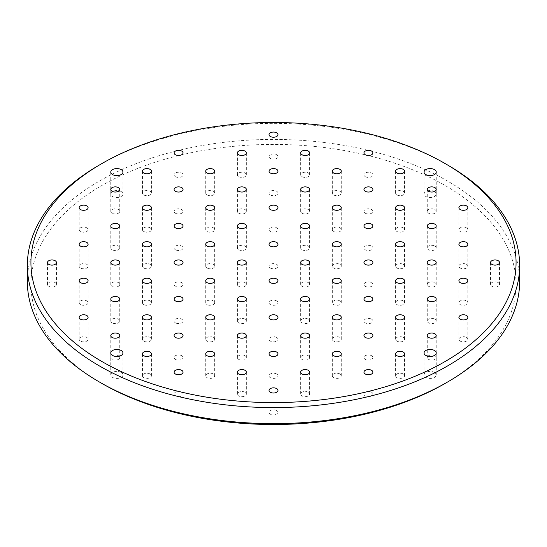 <?xml version="1.0" encoding="UTF-8"?>
<svg xmlns="http://www.w3.org/2000/svg" width="547" height="547" viewBox="0 0 547 547"><rect width="100%" height="100%" fill="white"/><g stroke="black" fill="none" stroke-linecap="round" stroke-linejoin="round"><path stroke-width="0.41" stroke-dasharray="2.73 2.05" d="M80.457 341.102A4.479 2.585 180 0 1 79.144 339.277A4.479 2.585 180 0 1 81.913 336.89A4.479 2.585 180 0 1 86.788 337.451A4.479 2.585 180 0 1 88.101 339.277A4.479 2.585 180 0 1 85.332 341.663A4.479 2.585 180 0 1 80.457 341.102M112.101 359.372A4.479 2.585 180 0 1 110.795 357.547A4.479 2.585 180 0 1 113.557 355.16A4.479 2.585 180 0 1 118.432 355.721A4.479 2.585 180 0 1 119.745 357.547A4.479 2.585 180 0 1 116.983 359.933A4.479 2.585 180 0 1 112.101 359.372M48.813 286.293A4.479 2.585 180 0 1 47.5 284.461A4.479 2.585 180 0 1 50.262 282.074A4.479 2.585 180 0 1 55.138 282.635A4.479 2.585 180 0 1 56.45 284.461A4.479 2.585 180 0 1 53.688 286.847A4.479 2.585 180 0 1 48.813 286.293M80.457 304.563A4.479 2.585 180 0 1 79.144 302.73A4.479 2.585 180 0 1 81.913 300.344A4.479 2.585 180 0 1 86.788 300.905A4.479 2.585 180 0 1 88.101 302.73A4.479 2.585 180 0 1 85.332 305.123A4.479 2.585 180 0 1 80.457 304.563M112.101 322.833A4.479 2.585 180 0 1 110.795 321.007A4.479 2.585 180 0 1 113.557 318.614A4.479 2.585 180 0 1 118.432 319.174A4.479 2.585 180 0 1 119.745 321.007A4.479 2.585 180 0 1 116.983 323.393A4.479 2.585 180 0 1 112.101 322.833M143.752 341.102A4.479 2.585 180 0 1 142.439 339.277A4.479 2.585 180 0 1 145.201 336.89A4.479 2.585 180 0 1 150.076 337.451A4.479 2.585 180 0 1 151.389 339.277A4.479 2.585 180 0 1 148.627 341.663A4.479 2.585 180 0 1 143.752 341.102M80.457 268.016A4.479 2.585 180 0 1 79.144 266.191A4.479 2.585 180 0 1 81.913 263.804A4.479 2.585 180 0 1 86.788 264.365A4.479 2.585 180 0 1 88.101 266.191A4.479 2.585 180 0 1 85.332 268.577A4.479 2.585 180 0 1 80.457 268.016M112.101 286.293A4.479 2.585 180 0 1 110.795 284.461A4.479 2.585 180 0 1 113.557 282.074A4.479 2.585 180 0 1 118.432 282.635A4.479 2.585 180 0 1 119.745 284.461A4.479 2.585 180 0 1 116.983 286.847A4.479 2.585 180 0 1 112.101 286.293M143.752 304.563A4.479 2.585 180 0 1 142.439 302.73A4.479 2.585 180 0 1 145.201 300.344A4.479 2.585 180 0 1 150.076 300.905A4.479 2.585 180 0 1 151.389 302.73A4.479 2.585 180 0 1 148.627 305.123A4.479 2.585 180 0 1 143.752 304.563M175.396 322.833A4.479 2.585 180 0 1 174.083 321.007A4.479 2.585 180 0 1 176.852 318.614A4.479 2.585 180 0 1 181.727 319.174A4.479 2.585 180 0 1 183.04 321.007A4.479 2.585 180 0 1 180.271 323.393A4.479 2.585 180 0 1 175.396 322.833M80.457 231.477A4.479 2.585 180 0 1 79.144 229.651A4.479 2.585 180 0 1 81.913 227.265A4.479 2.585 180 0 1 86.788 227.825A4.479 2.585 180 0 1 88.101 229.651A4.479 2.585 180 0 1 85.332 232.037A4.479 2.585 180 0 1 80.457 231.477M112.101 249.747A4.479 2.585 180 0 1 110.795 247.921A4.479 2.585 180 0 1 113.557 245.535A4.479 2.585 180 0 1 118.432 246.095A4.479 2.585 180 0 1 119.745 247.921A4.479 2.585 180 0 1 116.983 250.307A4.479 2.585 180 0 1 112.101 249.747M143.752 268.016A4.479 2.585 180 0 1 142.439 266.191A4.479 2.585 180 0 1 145.201 263.804A4.479 2.585 180 0 1 150.076 264.365A4.479 2.585 180 0 1 151.389 266.191A4.479 2.585 180 0 1 148.627 268.577A4.479 2.585 180 0 1 143.752 268.016M175.396 286.293A4.479 2.585 180 0 1 174.083 284.461A4.479 2.585 180 0 1 176.852 282.074A4.479 2.585 180 0 1 181.727 282.635A4.479 2.585 180 0 1 183.04 284.461A4.479 2.585 180 0 1 180.271 286.847A4.479 2.585 180 0 1 175.396 286.293M207.04 304.563A4.479 2.585 180 0 1 205.734 302.73A4.479 2.585 180 0 1 208.496 300.344A4.479 2.585 180 0 1 213.371 300.905A4.479 2.585 180 0 1 214.684 302.73A4.479 2.585 180 0 1 211.921 305.123A4.479 2.585 180 0 1 207.04 304.563M112.101 213.207A4.479 2.585 180 0 1 110.795 211.381A4.479 2.585 180 0 1 113.557 208.995A4.479 2.585 180 0 1 118.432 209.556A4.479 2.585 180 0 1 119.745 211.381A4.479 2.585 180 0 1 116.983 213.768A4.479 2.585 180 0 1 112.101 213.207M143.752 231.477A4.479 2.585 180 0 1 142.439 229.651A4.479 2.585 180 0 1 145.201 227.265A4.479 2.585 180 0 1 150.076 227.825A4.479 2.585 180 0 1 151.389 229.651A4.479 2.585 180 0 1 148.627 232.037A4.479 2.585 180 0 1 143.752 231.477M175.396 249.747A4.479 2.585 180 0 1 174.083 247.921A4.479 2.585 180 0 1 176.852 245.535A4.479 2.585 180 0 1 181.727 246.095A4.479 2.585 180 0 1 183.04 247.921A4.479 2.585 180 0 1 180.271 250.307A4.479 2.585 180 0 1 175.396 249.747M207.04 268.016A4.479 2.585 180 0 1 205.734 266.191A4.479 2.585 180 0 1 208.496 263.804A4.479 2.585 180 0 1 213.371 264.365A4.479 2.585 180 0 1 214.684 266.191A4.479 2.585 180 0 1 211.921 268.577A4.479 2.585 180 0 1 207.04 268.016M238.69 286.293A4.479 2.585 180 0 1 237.377 284.461A4.479 2.585 180 0 1 240.14 282.074A4.479 2.585 180 0 1 245.015 282.635A4.479 2.585 180 0 1 246.328 284.461A4.479 2.585 180 0 1 243.565 286.847A4.479 2.585 180 0 1 238.69 286.293M365.273 176.667A4.479 2.585 0 0 0 370.148 177.228A4.479 2.585 0 0 0 372.917 174.835A4.479 2.585 0 0 0 371.604 173.009A4.479 2.585 0 0 0 366.729 172.449A4.479 2.585 0 0 0 363.96 174.835A4.479 2.585 0 0 0 365.273 176.667M396.924 194.937A4.479 2.585 0 0 0 401.799 195.498A4.479 2.585 0 0 0 404.561 193.112A4.479 2.585 0 0 0 403.248 191.279A4.479 2.585 0 0 0 398.373 190.718A4.479 2.585 0 0 0 395.611 193.112A4.479 2.585 0 0 0 396.924 194.937M270.334 158.398A4.479 2.585 0 0 0 275.209 158.951A4.479 2.585 0 0 0 277.979 156.565A4.479 2.585 0 0 0 276.666 154.739A4.479 2.585 0 0 0 271.791 154.179A4.479 2.585 0 0 0 269.021 156.565A4.479 2.585 0 0 0 270.334 158.398M301.985 176.667A4.479 2.585 0 0 0 306.86 177.228A4.479 2.585 0 0 0 309.623 174.835A4.479 2.585 0 0 0 308.31 173.009A4.479 2.585 0 0 0 303.435 172.449A4.479 2.585 0 0 0 300.672 174.835A4.479 2.585 0 0 0 301.985 176.667M333.629 194.937A4.479 2.585 0 0 0 338.504 195.498A4.479 2.585 0 0 0 341.266 193.112A4.479 2.585 0 0 0 339.96 191.279A4.479 2.585 0 0 0 335.079 190.718A4.479 2.585 0 0 0 332.316 193.112A4.479 2.585 0 0 0 333.629 194.937M365.273 213.207A4.479 2.585 0 0 0 370.148 213.768A4.479 2.585 0 0 0 372.917 211.381A4.479 2.585 0 0 0 371.604 209.556A4.479 2.585 0 0 0 366.729 208.995A4.479 2.585 0 0 0 363.96 211.381A4.479 2.585 0 0 0 365.273 213.207M238.69 176.667A4.479 2.585 0 0 0 243.565 177.228A4.479 2.585 0 0 0 246.328 174.835A4.479 2.585 0 0 0 245.015 173.009A4.479 2.585 0 0 0 240.14 172.449A4.479 2.585 0 0 0 237.377 174.835A4.479 2.585 0 0 0 238.69 176.667M270.334 194.937A4.479 2.585 0 0 0 275.209 195.498A4.479 2.585 0 0 0 277.979 193.112A4.479 2.585 0 0 0 276.666 191.279A4.479 2.585 0 0 0 271.791 190.718A4.479 2.585 0 0 0 269.021 193.112A4.479 2.585 0 0 0 270.334 194.937M301.985 213.207A4.479 2.585 0 0 0 306.86 213.768A4.479 2.585 0 0 0 309.623 211.381A4.479 2.585 0 0 0 308.31 209.556A4.479 2.585 0 0 0 303.435 208.995A4.479 2.585 0 0 0 300.672 211.381A4.479 2.585 0 0 0 301.985 213.207M333.629 231.477A4.479 2.585 0 0 0 338.504 232.037A4.479 2.585 0 0 0 341.266 229.651A4.479 2.585 0 0 0 339.96 227.825A4.479 2.585 0 0 0 335.079 227.265A4.479 2.585 0 0 0 332.316 229.651A4.479 2.585 0 0 0 333.629 231.477M175.396 176.667A4.479 2.585 0 0 0 180.271 177.228A4.479 2.585 0 0 0 183.04 174.835A4.479 2.585 0 0 0 181.727 173.009A4.479 2.585 0 0 0 176.852 172.449A4.479 2.585 0 0 0 174.083 174.835A4.479 2.585 0 0 0 175.396 176.667M207.04 194.937A4.479 2.585 0 0 0 211.921 195.498A4.479 2.585 0 0 0 214.684 193.112A4.479 2.585 0 0 0 213.371 191.279A4.479 2.585 0 0 0 208.496 190.718A4.479 2.585 0 0 0 205.734 193.112A4.479 2.585 0 0 0 207.04 194.937M238.69 213.207A4.479 2.585 0 0 0 243.565 213.768A4.479 2.585 0 0 0 246.328 211.381A4.479 2.585 0 0 0 245.015 209.556A4.479 2.585 0 0 0 240.14 208.995A4.479 2.585 0 0 0 237.377 211.381A4.479 2.585 0 0 0 238.69 213.207M270.334 231.477A4.479 2.585 0 0 0 275.209 232.037A4.479 2.585 0 0 0 277.979 229.651A4.479 2.585 0 0 0 276.666 227.825A4.479 2.585 0 0 0 271.791 227.265A4.479 2.585 0 0 0 269.021 229.651A4.479 2.585 0 0 0 270.334 231.477M301.985 249.747A4.479 2.585 0 0 0 306.86 250.307A4.479 2.585 0 0 0 309.623 247.921A4.479 2.585 0 0 0 308.31 246.095A4.479 2.585 0 0 0 303.435 245.535A4.479 2.585 0 0 0 300.672 247.921A4.479 2.585 0 0 0 301.985 249.747M143.752 194.937A4.479 2.585 0 0 0 148.627 195.498A4.479 2.585 0 0 0 151.389 193.112A4.479 2.585 0 0 0 150.076 191.279A4.479 2.585 0 0 0 145.201 190.718A4.479 2.585 0 0 0 142.439 193.112A4.479 2.585 0 0 0 143.752 194.937M175.396 213.207A4.479 2.585 0 0 0 180.271 213.768A4.479 2.585 0 0 0 183.04 211.381A4.479 2.585 0 0 0 181.727 209.556A4.479 2.585 0 0 0 176.852 208.995A4.479 2.585 0 0 0 174.083 211.381A4.479 2.585 0 0 0 175.396 213.207M207.04 231.477A4.479 2.585 0 0 0 211.921 232.037A4.479 2.585 0 0 0 214.684 229.651A4.479 2.585 0 0 0 213.371 227.825A4.479 2.585 0 0 0 208.496 227.265A4.479 2.585 0 0 0 205.734 229.651A4.479 2.585 0 0 0 207.04 231.477M238.69 249.747A4.479 2.585 0 0 0 243.565 250.307A4.479 2.585 0 0 0 246.328 247.921A4.479 2.585 0 0 0 245.015 246.095A4.479 2.585 0 0 0 240.14 245.535A4.479 2.585 0 0 0 237.377 247.921A4.479 2.585 0 0 0 238.69 249.747M270.334 268.016A4.479 2.585 0 0 0 275.209 268.577A4.479 2.585 0 0 0 277.979 266.191A4.479 2.585 0 0 0 276.666 264.365A4.479 2.585 0 0 0 271.791 263.804A4.479 2.585 0 0 0 269.021 266.191A4.479 2.585 0 0 0 270.334 268.016M466.543 227.825A4.479 2.585 180 0 1 467.856 229.651A4.479 2.585 180 0 1 465.087 232.037A4.479 2.585 180 0 1 460.212 231.477A4.479 2.585 180 0 1 458.899 229.651A4.479 2.585 180 0 1 461.668 227.265A4.479 2.585 180 0 1 466.543 227.825M434.899 209.556A4.479 2.585 180 0 1 436.205 211.381A4.479 2.585 180 0 1 433.443 213.768A4.479 2.585 180 0 1 428.568 213.207A4.479 2.585 180 0 1 427.255 211.381A4.479 2.585 180 0 1 430.017 208.995A4.479 2.585 180 0 1 434.899 209.556M498.187 282.635A4.479 2.585 180 0 1 499.5 284.461A4.479 2.585 180 0 1 496.738 286.847A4.479 2.585 180 0 1 491.862 286.293A4.479 2.585 180 0 1 490.55 284.461A4.479 2.585 180 0 1 493.312 282.074A4.479 2.585 180 0 1 498.187 282.635M466.543 264.365A4.479 2.585 180 0 1 467.856 266.191A4.479 2.585 180 0 1 465.087 268.577A4.479 2.585 180 0 1 460.212 268.016A4.479 2.585 180 0 1 458.899 266.191A4.479 2.585 180 0 1 461.668 263.804A4.479 2.585 180 0 1 466.543 264.365M434.899 246.095A4.479 2.585 180 0 1 436.205 247.921A4.479 2.585 180 0 1 433.443 250.307A4.479 2.585 180 0 1 428.568 249.747A4.479 2.585 180 0 1 427.255 247.921A4.479 2.585 180 0 1 430.017 245.535A4.479 2.585 180 0 1 434.899 246.095M403.248 227.825A4.479 2.585 180 0 1 404.561 229.651A4.479 2.585 180 0 1 401.799 232.037A4.479 2.585 180 0 1 396.924 231.477A4.479 2.585 180 0 1 395.611 229.651A4.479 2.585 180 0 1 398.373 227.265A4.479 2.585 180 0 1 403.248 227.825M466.543 300.905A4.479 2.585 180 0 1 467.856 302.73A4.479 2.585 180 0 1 465.087 305.123A4.479 2.585 180 0 1 460.212 304.563A4.479 2.585 180 0 1 458.899 302.73A4.479 2.585 180 0 1 461.668 300.344A4.479 2.585 180 0 1 466.543 300.905M434.899 282.635A4.479 2.585 180 0 1 436.205 284.461A4.479 2.585 180 0 1 433.443 286.847A4.479 2.585 180 0 1 428.568 286.293A4.479 2.585 180 0 1 427.255 284.461A4.479 2.585 180 0 1 430.017 282.074A4.479 2.585 180 0 1 434.899 282.635M403.248 264.365A4.479 2.585 180 0 1 404.561 266.191A4.479 2.585 180 0 1 401.799 268.577A4.479 2.585 180 0 1 396.924 268.016A4.479 2.585 180 0 1 395.611 266.191A4.479 2.585 180 0 1 398.373 263.804A4.479 2.585 180 0 1 403.248 264.365M371.604 246.095A4.479 2.585 180 0 1 372.917 247.921A4.479 2.585 180 0 1 370.148 250.307A4.479 2.585 180 0 1 365.273 249.747A4.479 2.585 180 0 1 363.96 247.921A4.479 2.585 180 0 1 366.729 245.535A4.479 2.585 180 0 1 371.604 246.095M466.543 337.451A4.479 2.585 180 0 1 467.856 339.277A4.479 2.585 180 0 1 465.087 341.663A4.479 2.585 180 0 1 460.212 341.102A4.479 2.585 180 0 1 458.899 339.277A4.479 2.585 180 0 1 461.668 336.89A4.479 2.585 180 0 1 466.543 337.451M434.899 319.174A4.479 2.585 180 0 1 436.205 321.007A4.479 2.585 180 0 1 433.443 323.393A4.479 2.585 180 0 1 428.568 322.833A4.479 2.585 180 0 1 427.255 321.007A4.479 2.585 180 0 1 430.017 318.614A4.479 2.585 180 0 1 434.899 319.174M403.248 300.905A4.479 2.585 180 0 1 404.561 302.73A4.479 2.585 180 0 1 401.799 305.123A4.479 2.585 180 0 1 396.924 304.563A4.479 2.585 180 0 1 395.611 302.73A4.479 2.585 180 0 1 398.373 300.344A4.479 2.585 180 0 1 403.248 300.905M371.604 282.635A4.479 2.585 180 0 1 372.917 284.461A4.479 2.585 180 0 1 370.148 286.847A4.479 2.585 180 0 1 365.273 286.293A4.479 2.585 180 0 1 363.96 284.461A4.479 2.585 180 0 1 366.729 282.074A4.479 2.585 180 0 1 371.604 282.635M339.96 264.365A4.479 2.585 180 0 1 341.266 266.191A4.479 2.585 180 0 1 338.504 268.577A4.479 2.585 180 0 1 333.629 268.016A4.479 2.585 180 0 1 332.316 266.191A4.479 2.585 180 0 1 335.079 263.804A4.479 2.585 180 0 1 339.96 264.365M434.899 355.721A4.479 2.585 180 0 1 436.205 357.547A4.479 2.585 180 0 1 433.443 359.933A4.479 2.585 180 0 1 428.568 359.372A4.479 2.585 180 0 1 427.255 357.547A4.479 2.585 180 0 1 430.017 355.16A4.479 2.585 180 0 1 434.899 355.721M403.248 337.451A4.479 2.585 180 0 1 404.561 339.277A4.479 2.585 180 0 1 401.799 341.663A4.479 2.585 180 0 1 396.924 341.102A4.479 2.585 180 0 1 395.611 339.277A4.479 2.585 180 0 1 398.373 336.89A4.479 2.585 180 0 1 403.248 337.451M371.604 319.174A4.479 2.585 180 0 1 372.917 321.007A4.479 2.585 180 0 1 370.148 323.393A4.479 2.585 180 0 1 365.273 322.833A4.479 2.585 180 0 1 363.96 321.007A4.479 2.585 180 0 1 366.729 318.614A4.479 2.585 180 0 1 371.604 319.174M339.96 300.905A4.479 2.585 180 0 1 341.266 302.73A4.479 2.585 180 0 1 338.504 305.123A4.479 2.585 180 0 1 333.629 304.563A4.479 2.585 180 0 1 332.316 302.73A4.479 2.585 180 0 1 335.079 300.344A4.479 2.585 180 0 1 339.96 300.905M308.31 282.635A4.479 2.585 180 0 1 309.623 284.461A4.479 2.585 180 0 1 306.86 286.847A4.479 2.585 180 0 1 301.985 286.293A4.479 2.585 180 0 1 300.672 284.461A4.479 2.585 180 0 1 303.435 282.074A4.479 2.585 180 0 1 308.31 282.635M181.727 392.261A4.479 2.585 0 0 0 176.852 391.7A4.479 2.585 0 0 0 174.083 394.086A4.479 2.585 0 0 0 175.396 395.912A4.479 2.585 0 0 0 180.271 396.472A4.479 2.585 0 0 0 183.04 394.086A4.479 2.585 0 0 0 181.727 392.261M150.076 373.991A4.479 2.585 0 0 0 145.201 373.43A4.479 2.585 0 0 0 142.439 375.816A4.479 2.585 0 0 0 143.752 377.642A4.479 2.585 0 0 0 148.627 378.203A4.479 2.585 0 0 0 151.389 375.816A4.479 2.585 0 0 0 150.076 373.991M276.666 410.53A4.479 2.585 0 0 0 271.791 409.97A4.479 2.585 0 0 0 269.021 412.356A4.479 2.585 0 0 0 270.334 414.188A4.479 2.585 0 0 0 275.209 414.742A4.479 2.585 0 0 0 277.979 412.356A4.479 2.585 0 0 0 276.666 410.53M245.015 392.261A4.479 2.585 0 0 0 240.14 391.7A4.479 2.585 0 0 0 237.377 394.086A4.479 2.585 0 0 0 238.69 395.912A4.479 2.585 0 0 0 243.565 396.472A4.479 2.585 0 0 0 246.328 394.086A4.479 2.585 0 0 0 245.015 392.261M213.371 373.991A4.479 2.585 0 0 0 208.496 373.43A4.479 2.585 0 0 0 205.734 375.816A4.479 2.585 0 0 0 207.04 377.642A4.479 2.585 0 0 0 211.921 378.203A4.479 2.585 0 0 0 214.684 375.816A4.479 2.585 0 0 0 213.371 373.991M181.727 355.721A4.479 2.585 0 0 0 176.852 355.16A4.479 2.585 0 0 0 174.083 357.547A4.479 2.585 0 0 0 175.396 359.372A4.479 2.585 0 0 0 180.271 359.933A4.479 2.585 0 0 0 183.04 357.547A4.479 2.585 0 0 0 181.727 355.721M308.31 392.261A4.479 2.585 0 0 0 303.435 391.7A4.479 2.585 0 0 0 300.672 394.086A4.479 2.585 0 0 0 301.985 395.912A4.479 2.585 0 0 0 306.86 396.472A4.479 2.585 0 0 0 309.623 394.086A4.479 2.585 0 0 0 308.31 392.261M276.666 373.991A4.479 2.585 0 0 0 271.791 373.43A4.479 2.585 0 0 0 269.021 375.816A4.479 2.585 0 0 0 270.334 377.642A4.479 2.585 0 0 0 275.209 378.203A4.479 2.585 0 0 0 277.979 375.816A4.479 2.585 0 0 0 276.666 373.991M245.015 355.721A4.479 2.585 0 0 0 240.14 355.16A4.479 2.585 0 0 0 237.377 357.547A4.479 2.585 0 0 0 238.69 359.372A4.479 2.585 0 0 0 243.565 359.933A4.479 2.585 0 0 0 246.328 357.547A4.479 2.585 0 0 0 245.015 355.721M213.371 337.451A4.479 2.585 0 0 0 208.496 336.89A4.479 2.585 0 0 0 205.734 339.277A4.479 2.585 0 0 0 207.04 341.102A4.479 2.585 0 0 0 211.921 341.663A4.479 2.585 0 0 0 214.684 339.277A4.479 2.585 0 0 0 213.371 337.451M371.604 392.261A4.479 2.585 0 0 0 366.729 391.7A4.479 2.585 0 0 0 363.96 394.086A4.479 2.585 0 0 0 365.273 395.912A4.479 2.585 0 0 0 370.148 396.472A4.479 2.585 0 0 0 372.917 394.086A4.479 2.585 0 0 0 371.604 392.261M339.96 373.991A4.479 2.585 0 0 0 335.079 373.43A4.479 2.585 0 0 0 332.316 375.816A4.479 2.585 0 0 0 333.629 377.642A4.479 2.585 0 0 0 338.504 378.203A4.479 2.585 0 0 0 341.266 375.816A4.479 2.585 0 0 0 339.96 373.991M308.31 355.721A4.479 2.585 0 0 0 303.435 355.16A4.479 2.585 0 0 0 300.672 357.547A4.479 2.585 0 0 0 301.985 359.372A4.479 2.585 0 0 0 306.86 359.933A4.479 2.585 0 0 0 309.623 357.547A4.479 2.585 0 0 0 308.31 355.721M276.666 337.451A4.479 2.585 0 0 0 271.791 336.89A4.479 2.585 0 0 0 269.021 339.277A4.479 2.585 0 0 0 270.334 341.102A4.479 2.585 0 0 0 275.209 341.663A4.479 2.585 0 0 0 277.979 339.277A4.479 2.585 0 0 0 276.666 337.451M245.015 319.174A4.479 2.585 0 0 0 240.14 318.614A4.479 2.585 0 0 0 237.377 321.007A4.479 2.585 0 0 0 238.69 322.833A4.479 2.585 0 0 0 243.565 323.393A4.479 2.585 0 0 0 246.328 321.007A4.479 2.585 0 0 0 245.015 319.174M403.248 373.991A4.479 2.585 0 0 0 398.373 373.43A4.479 2.585 0 0 0 395.611 375.816A4.479 2.585 0 0 0 396.924 377.642A4.479 2.585 0 0 0 401.799 378.203A4.479 2.585 0 0 0 404.561 375.816A4.479 2.585 0 0 0 403.248 373.991M371.604 355.721A4.479 2.585 0 0 0 366.729 355.16A4.479 2.585 0 0 0 363.96 357.547A4.479 2.585 0 0 0 365.273 359.372A4.479 2.585 0 0 0 370.148 359.933A4.479 2.585 0 0 0 372.917 357.547A4.479 2.585 0 0 0 371.604 355.721M339.96 337.451A4.479 2.585 0 0 0 335.079 336.89A4.479 2.585 0 0 0 332.316 339.277A4.479 2.585 0 0 0 333.629 341.102A4.479 2.585 0 0 0 338.504 341.663A4.479 2.585 0 0 0 341.266 339.277A4.479 2.585 0 0 0 339.96 337.451M308.31 319.174A4.479 2.585 0 0 0 303.435 318.614A4.479 2.585 0 0 0 300.672 321.007A4.479 2.585 0 0 0 301.985 322.833A4.479 2.585 0 0 0 306.86 323.393A4.479 2.585 0 0 0 309.623 321.007A4.479 2.585 0 0 0 308.31 319.174M276.666 300.905A4.479 2.585 0 0 0 271.791 300.344A4.479 2.585 0 0 0 269.021 302.73A4.479 2.585 0 0 0 270.334 304.563A4.479 2.585 0 0 0 275.209 305.123A4.479 2.585 0 0 0 277.979 302.73A4.479 2.585 0 0 0 276.666 300.905M434.455 372.418A6.085 3.514 0 0 0 427.822 371.659A6.085 3.514 0 0 0 424.062 374.9A6.085 3.514 0 0 0 425.846 377.389A6.085 3.514 0 0 0 432.479 378.148A6.085 3.514 0 0 0 436.232 374.9A6.085 3.514 0 0 0 434.455 372.418M434.455 191.539A6.085 3.514 0 0 0 427.822 190.773A6.085 3.514 0 0 0 424.062 194.021A6.085 3.514 0 0 0 425.846 196.51A6.085 3.514 0 0 0 432.479 197.269A6.085 3.514 0 0 0 436.232 194.021A6.085 3.514 0 0 0 434.455 191.539M121.154 191.539A6.085 3.514 0 0 0 114.521 190.773A6.085 3.514 0 0 0 110.767 194.021A6.085 3.514 0 0 0 112.545 196.51A6.085 3.514 0 0 0 119.178 197.269A6.085 3.514 0 0 0 122.938 194.021A6.085 3.514 0 0 0 121.154 191.539M121.154 372.418A6.085 3.514 0 0 0 114.521 371.659A6.085 3.514 0 0 0 110.767 374.9A6.085 3.514 0 0 0 112.545 377.389A6.085 3.514 0 0 0 119.178 378.148A6.085 3.514 0 0 0 122.938 374.9A6.085 3.514 0 0 0 121.154 372.418M101.974 383.488A242.567 140.046 180 0 1 101.981 185.433A242.567 140.046 180 0 1 445.026 185.433A242.567 140.046 180 0 1 445.026 383.488M519.65 281.541A246.15 142.111 0 0 0 447.555 181.05A246.15 142.111 0 0 0 179.3 150.24A246.15 142.111 0 0 0 27.35 281.541M99.445 164.975A246.15 142.111 180 0 1 447.555 164.968M79.144 339.277L79.144 317.349M110.795 357.547L110.795 335.619M47.5 284.461L47.5 262.539M79.144 302.73L79.144 280.809M110.795 321.007L110.795 299.079M142.439 339.277L142.439 317.349M79.144 266.191L79.144 244.27M110.795 284.461L110.795 262.539M142.439 302.73L142.439 280.809M174.083 321.007L174.083 299.079M79.144 229.651L79.144 207.723M110.795 247.921L110.795 225.993M142.439 266.191L142.439 244.27M174.083 284.461L174.083 262.539M205.734 302.73L205.734 280.809M110.795 211.381L110.795 189.453M142.439 229.651L142.439 207.723M174.083 247.921L174.083 225.993M205.734 266.191L205.734 244.27M237.377 284.461L237.377 262.539M372.917 174.835L372.917 152.914M404.561 193.112L404.561 171.184M277.979 156.565L277.979 134.644M309.623 174.835L309.623 152.914M341.266 193.112L341.266 171.184M372.917 211.381L372.917 189.453M246.328 174.835L246.328 152.914M277.979 193.112L277.979 171.184M309.623 211.381L309.623 189.453M341.266 229.651L341.266 207.723M183.04 174.835L183.04 152.914M214.684 193.112L214.684 171.184M246.328 211.381L246.328 189.453M277.979 229.651L277.979 207.723M309.623 247.921L309.623 225.993M151.389 193.112L151.389 171.184M183.04 211.381L183.04 189.453M214.684 229.651L214.684 207.723M246.328 247.921L246.328 225.993M277.979 266.191L277.979 244.27M467.856 229.651L467.856 207.723M436.205 211.381L436.205 189.453M499.5 284.461L499.5 262.539M467.856 266.191L467.856 244.27M436.205 247.921L436.205 225.993M404.561 229.651L404.561 207.723M467.856 302.73L467.856 280.809M436.205 284.461L436.205 262.539M404.561 266.191L404.561 244.27M372.917 247.921L372.917 225.993M467.856 339.277L467.856 317.349M436.205 321.007L436.205 299.079M404.561 302.73L404.561 280.809M372.917 284.461L372.917 262.539M341.266 266.191L341.266 244.27M436.205 357.547L436.205 335.619M404.561 339.277L404.561 317.349M372.917 321.007L372.917 299.079M341.266 302.73L341.266 280.809M309.623 284.461L309.623 262.539M174.083 394.086L174.083 372.165M142.439 375.816L142.439 353.888M269.021 412.356L269.021 390.435M237.377 394.086L237.377 372.165M205.734 375.816L205.734 353.888M174.083 357.547L174.083 335.619M300.672 394.086L300.672 372.165M269.021 375.816L269.021 353.888M237.377 357.547L237.377 335.619M205.734 339.277L205.734 317.349M363.96 394.086L363.96 372.165M332.316 375.816L332.316 353.888M300.672 357.547L300.672 335.619M269.021 339.277L269.021 317.349M237.377 321.007L237.377 299.079M395.611 375.816L395.611 353.888M363.96 357.547L363.96 335.619M332.316 339.277L332.316 317.349M300.672 321.007L300.672 299.079M269.021 302.73L269.021 280.809M424.062 374.9L424.062 352.979M424.062 194.021L424.062 172.1M110.767 194.021L110.767 172.1M110.767 374.9L110.767 352.979M122.938 374.9L122.938 352.979M122.938 194.021L122.938 172.1M436.232 194.021L436.232 172.1M436.232 374.9L436.232 352.979M277.979 302.73L277.979 280.809M309.623 321.007L309.623 299.079M341.266 339.277L341.266 317.349M372.917 357.547L372.917 335.619M404.561 375.816L404.561 353.888M246.328 321.007L246.328 299.079M277.979 339.277L277.979 317.349M309.623 357.547L309.623 335.619M341.266 375.816L341.266 353.888M372.917 394.086L372.917 372.165M214.684 339.277L214.684 317.349M246.328 357.547L246.328 335.619M277.979 375.816L277.979 353.888M309.623 394.086L309.623 372.165M183.04 357.547L183.04 335.619M214.684 375.816L214.684 353.888M246.328 394.086L246.328 372.165M277.979 412.356L277.979 390.435M151.389 375.816L151.389 353.888M183.04 394.086L183.04 372.165M300.672 284.461L300.672 262.539M332.316 302.73L332.316 280.809M363.96 321.007L363.96 299.079M395.611 339.277L395.611 317.349M427.255 357.547L427.255 335.619M332.316 266.191L332.316 244.27M363.96 284.461L363.96 262.539M395.611 302.73L395.611 280.809M427.255 321.007L427.255 299.079M458.899 339.277L458.899 317.349M363.96 247.921L363.96 225.993M395.611 266.191L395.611 244.27M427.255 284.461L427.255 262.539M458.899 302.73L458.899 280.809M395.611 229.651L395.611 207.723M427.255 247.921L427.255 225.993M458.899 266.191L458.899 244.27M490.55 284.461L490.55 262.539M427.255 211.381L427.255 189.453M458.899 229.651L458.899 207.723M269.021 266.191L269.021 244.27M237.377 247.921L237.377 225.993M205.734 229.651L205.734 207.723M174.083 211.381L174.083 189.453M142.439 193.112L142.439 171.184M300.672 247.921L300.672 225.993M269.021 229.651L269.021 207.723M237.377 211.381L237.377 189.453M205.734 193.112L205.734 171.184M174.083 174.835L174.083 152.914M332.316 229.651L332.316 207.723M300.672 211.381L300.672 189.453M269.021 193.112L269.021 171.184M237.377 174.835L237.377 152.914M363.96 211.381L363.96 189.453M332.316 193.112L332.316 171.184M300.672 174.835L300.672 152.914M269.021 156.565L269.021 134.644M395.611 193.112L395.611 171.184M363.96 174.835L363.96 152.914M246.328 284.461L246.328 262.539M214.684 266.191L214.684 244.27M183.04 247.921L183.04 225.993M151.389 229.651L151.389 207.723M119.745 211.381L119.745 189.453M214.684 302.73L214.684 280.809M183.04 284.461L183.04 262.539M151.389 266.191L151.389 244.27M119.745 247.921L119.745 225.993M88.101 229.651L88.101 207.723M183.04 321.007L183.04 299.079M151.389 302.73L151.389 280.809M119.745 284.461L119.745 262.539M88.101 266.191L88.101 244.27M151.389 339.277L151.389 317.349M119.745 321.007L119.745 299.079M88.101 302.73L88.101 280.809M56.45 284.461L56.45 262.539M119.745 357.547L119.745 335.619M88.101 339.277L88.101 317.349"/><path stroke-width="0.82" d="M80.457 319.174A4.479 2.585 180 0 1 79.144 317.349A4.479 2.585 180 0 1 81.913 314.963A4.479 2.585 180 0 1 86.788 315.523A4.479 2.585 180 0 1 88.101 317.349A4.479 2.585 180 0 1 85.332 319.735A4.479 2.585 180 0 1 80.457 319.174M112.101 337.444A4.479 2.585 180 0 1 110.795 335.619A4.479 2.585 180 0 1 113.557 333.232A4.479 2.585 180 0 1 118.432 333.793A4.479 2.585 180 0 1 119.745 335.619A4.479 2.585 180 0 1 116.983 338.005A4.479 2.585 180 0 1 112.101 337.444M48.813 264.365A4.479 2.585 180 0 1 47.5 262.539A4.479 2.585 180 0 1 50.262 260.153A4.479 2.585 180 0 1 55.138 260.707A4.479 2.585 180 0 1 56.45 262.539A4.479 2.585 180 0 1 53.688 264.926A4.479 2.585 180 0 1 48.813 264.365M80.457 282.635A4.479 2.585 180 0 1 79.144 280.809A4.479 2.585 180 0 1 81.913 278.423A4.479 2.585 180 0 1 86.788 278.984A4.479 2.585 180 0 1 88.101 280.809A4.479 2.585 180 0 1 85.332 283.196A4.479 2.585 180 0 1 80.457 282.635M112.101 300.905A4.479 2.585 180 0 1 110.795 299.079A4.479 2.585 180 0 1 113.557 296.693A4.479 2.585 180 0 1 118.432 297.253A4.479 2.585 180 0 1 119.745 299.079A4.479 2.585 180 0 1 116.983 301.465A4.479 2.585 180 0 1 112.101 300.905M143.752 319.174A4.479 2.585 180 0 1 142.439 317.349A4.479 2.585 180 0 1 145.201 314.963A4.479 2.585 180 0 1 150.076 315.523A4.479 2.585 180 0 1 151.389 317.349A4.479 2.585 180 0 1 148.627 319.735A4.479 2.585 180 0 1 143.752 319.174M80.457 246.095A4.479 2.585 180 0 1 79.144 244.27A4.479 2.585 180 0 1 81.913 241.877A4.479 2.585 180 0 1 86.788 242.437A4.479 2.585 180 0 1 88.101 244.27A4.479 2.585 180 0 1 85.332 246.656A4.479 2.585 180 0 1 80.457 246.095M112.101 264.365A4.479 2.585 180 0 1 110.795 262.539A4.479 2.585 180 0 1 113.557 260.153A4.479 2.585 180 0 1 118.432 260.707A4.479 2.585 180 0 1 119.745 262.539A4.479 2.585 180 0 1 116.983 264.926A4.479 2.585 180 0 1 112.101 264.365M143.752 282.635A4.479 2.585 180 0 1 142.439 280.809A4.479 2.585 180 0 1 145.201 278.423A4.479 2.585 180 0 1 150.076 278.984A4.479 2.585 180 0 1 151.389 280.809A4.479 2.585 180 0 1 148.627 283.196A4.479 2.585 180 0 1 143.752 282.635M175.396 300.905A4.479 2.585 180 0 1 174.083 299.079A4.479 2.585 180 0 1 176.852 296.693A4.479 2.585 180 0 1 181.727 297.253A4.479 2.585 180 0 1 183.04 299.079A4.479 2.585 180 0 1 180.271 301.465A4.479 2.585 180 0 1 175.396 300.905M80.457 209.549A4.479 2.585 180 0 1 79.144 207.723A4.479 2.585 180 0 1 81.913 205.337A4.479 2.585 180 0 1 86.788 205.898A4.479 2.585 180 0 1 88.101 207.723A4.479 2.585 180 0 1 85.332 210.11A4.479 2.585 180 0 1 80.457 209.549M112.101 227.825A4.479 2.585 180 0 1 110.795 225.993A4.479 2.585 180 0 1 113.557 223.607A4.479 2.585 180 0 1 118.432 224.167A4.479 2.585 180 0 1 119.745 225.993A4.479 2.585 180 0 1 116.983 228.386A4.479 2.585 180 0 1 112.101 227.825M143.752 246.095A4.479 2.585 180 0 1 142.439 244.27A4.479 2.585 180 0 1 145.201 241.877A4.479 2.585 180 0 1 150.076 242.437A4.479 2.585 180 0 1 151.389 244.27A4.479 2.585 180 0 1 148.627 246.656A4.479 2.585 180 0 1 143.752 246.095M175.396 264.365A4.479 2.585 180 0 1 174.083 262.539A4.479 2.585 180 0 1 176.852 260.153A4.479 2.585 180 0 1 181.727 260.707A4.479 2.585 180 0 1 183.04 262.539A4.479 2.585 180 0 1 180.271 264.926A4.479 2.585 180 0 1 175.396 264.365M207.04 282.635A4.479 2.585 180 0 1 205.734 280.809A4.479 2.585 180 0 1 208.496 278.423A4.479 2.585 180 0 1 213.371 278.984A4.479 2.585 180 0 1 214.684 280.809A4.479 2.585 180 0 1 211.921 283.196A4.479 2.585 180 0 1 207.04 282.635M112.101 191.279A4.479 2.585 180 0 1 110.795 189.453A4.479 2.585 180 0 1 113.557 187.067A4.479 2.585 180 0 1 118.432 187.628A4.479 2.585 180 0 1 119.745 189.453A4.479 2.585 180 0 1 116.983 191.84A4.479 2.585 180 0 1 112.101 191.279M143.752 209.549A4.479 2.585 180 0 1 142.439 207.723A4.479 2.585 180 0 1 145.201 205.337A4.479 2.585 180 0 1 150.076 205.898A4.479 2.585 180 0 1 151.389 207.723A4.479 2.585 180 0 1 148.627 210.11A4.479 2.585 180 0 1 143.752 209.549M175.396 227.825A4.479 2.585 180 0 1 174.083 225.993A4.479 2.585 180 0 1 176.852 223.607A4.479 2.585 180 0 1 181.727 224.167A4.479 2.585 180 0 1 183.04 225.993A4.479 2.585 180 0 1 180.271 228.386A4.479 2.585 180 0 1 175.396 227.825M207.04 246.095A4.479 2.585 180 0 1 205.734 244.27A4.479 2.585 180 0 1 208.496 241.877A4.479 2.585 180 0 1 213.371 242.437A4.479 2.585 180 0 1 214.684 244.27A4.479 2.585 180 0 1 211.921 246.656A4.479 2.585 180 0 1 207.04 246.095M238.69 264.365A4.479 2.585 180 0 1 237.377 262.539A4.479 2.585 180 0 1 240.14 260.153A4.479 2.585 180 0 1 245.015 260.707A4.479 2.585 180 0 1 246.328 262.539A4.479 2.585 180 0 1 243.565 264.926A4.479 2.585 180 0 1 238.69 264.365M365.273 154.739A4.479 2.585 0 0 0 370.148 155.3A4.479 2.585 0 0 0 372.917 152.914A4.479 2.585 0 0 0 371.604 151.088A4.479 2.585 0 0 0 366.729 150.528A4.479 2.585 0 0 0 363.96 152.914A4.479 2.585 0 0 0 365.273 154.739M396.924 173.009A4.479 2.585 0 0 0 401.799 173.57A4.479 2.585 0 0 0 404.561 171.184A4.479 2.585 0 0 0 403.248 169.358A4.479 2.585 0 0 0 398.373 168.797A4.479 2.585 0 0 0 395.611 171.184A4.479 2.585 0 0 0 396.924 173.009M270.334 136.47A4.479 2.585 0 0 0 275.209 137.03A4.479 2.585 0 0 0 277.979 134.644A4.479 2.585 0 0 0 276.666 132.812A4.479 2.585 0 0 0 271.791 132.258A4.479 2.585 0 0 0 269.021 134.644A4.479 2.585 0 0 0 270.334 136.47M301.985 154.739A4.479 2.585 0 0 0 306.86 155.3A4.479 2.585 0 0 0 309.623 152.914A4.479 2.585 0 0 0 308.31 151.088A4.479 2.585 0 0 0 303.435 150.528A4.479 2.585 0 0 0 300.672 152.914A4.479 2.585 0 0 0 301.985 154.739M333.629 173.009A4.479 2.585 0 0 0 338.504 173.57A4.479 2.585 0 0 0 341.266 171.184A4.479 2.585 0 0 0 339.96 169.358A4.479 2.585 0 0 0 335.079 168.797A4.479 2.585 0 0 0 332.316 171.184A4.479 2.585 0 0 0 333.629 173.009M365.273 191.279A4.479 2.585 0 0 0 370.148 191.84A4.479 2.585 0 0 0 372.917 189.453A4.479 2.585 0 0 0 371.604 187.628A4.479 2.585 0 0 0 366.729 187.067A4.479 2.585 0 0 0 363.96 189.453A4.479 2.585 0 0 0 365.273 191.279M238.69 154.739A4.479 2.585 0 0 0 243.565 155.3A4.479 2.585 0 0 0 246.328 152.914A4.479 2.585 0 0 0 245.015 151.088A4.479 2.585 0 0 0 240.14 150.528A4.479 2.585 0 0 0 237.377 152.914A4.479 2.585 0 0 0 238.69 154.739M270.334 173.009A4.479 2.585 0 0 0 275.209 173.57A4.479 2.585 0 0 0 277.979 171.184A4.479 2.585 0 0 0 276.666 169.358A4.479 2.585 0 0 0 271.791 168.797A4.479 2.585 0 0 0 269.021 171.184A4.479 2.585 0 0 0 270.334 173.009M301.985 191.279A4.479 2.585 0 0 0 306.86 191.84A4.479 2.585 0 0 0 309.623 189.453A4.479 2.585 0 0 0 308.31 187.628A4.479 2.585 0 0 0 303.435 187.067A4.479 2.585 0 0 0 300.672 189.453A4.479 2.585 0 0 0 301.985 191.279M333.629 209.549A4.479 2.585 0 0 0 338.504 210.11A4.479 2.585 0 0 0 341.266 207.723A4.479 2.585 0 0 0 339.96 205.898A4.479 2.585 0 0 0 335.079 205.337A4.479 2.585 0 0 0 332.316 207.723A4.479 2.585 0 0 0 333.629 209.549M175.396 154.739A4.479 2.585 0 0 0 180.271 155.3A4.479 2.585 0 0 0 183.04 152.914A4.479 2.585 0 0 0 181.727 151.088A4.479 2.585 0 0 0 176.852 150.528A4.479 2.585 0 0 0 174.083 152.914A4.479 2.585 0 0 0 175.396 154.739M207.04 173.009A4.479 2.585 0 0 0 211.921 173.57A4.479 2.585 0 0 0 214.684 171.184A4.479 2.585 0 0 0 213.371 169.358A4.479 2.585 0 0 0 208.496 168.797A4.479 2.585 0 0 0 205.734 171.184A4.479 2.585 0 0 0 207.04 173.009M238.69 191.279A4.479 2.585 0 0 0 243.565 191.84A4.479 2.585 0 0 0 246.328 189.453A4.479 2.585 0 0 0 245.015 187.628A4.479 2.585 0 0 0 240.14 187.067A4.479 2.585 0 0 0 237.377 189.453A4.479 2.585 0 0 0 238.69 191.279M270.334 209.549A4.479 2.585 0 0 0 275.209 210.11A4.479 2.585 0 0 0 277.979 207.723A4.479 2.585 0 0 0 276.666 205.898A4.479 2.585 0 0 0 271.791 205.337A4.479 2.585 0 0 0 269.021 207.723A4.479 2.585 0 0 0 270.334 209.549M301.985 227.825A4.479 2.585 0 0 0 306.86 228.386A4.479 2.585 0 0 0 309.623 225.993A4.479 2.585 0 0 0 308.31 224.167A4.479 2.585 0 0 0 303.435 223.607A4.479 2.585 0 0 0 300.672 225.993A4.479 2.585 0 0 0 301.985 227.825M143.752 173.009A4.479 2.585 0 0 0 148.627 173.57A4.479 2.585 0 0 0 151.389 171.184A4.479 2.585 0 0 0 150.076 169.358A4.479 2.585 0 0 0 145.201 168.797A4.479 2.585 0 0 0 142.439 171.184A4.479 2.585 0 0 0 143.752 173.009M175.396 191.279A4.479 2.585 0 0 0 180.271 191.84A4.479 2.585 0 0 0 183.04 189.453A4.479 2.585 0 0 0 181.727 187.628A4.479 2.585 0 0 0 176.852 187.067A4.479 2.585 0 0 0 174.083 189.453A4.479 2.585 0 0 0 175.396 191.279M207.04 209.549A4.479 2.585 0 0 0 211.921 210.11A4.479 2.585 0 0 0 214.684 207.723A4.479 2.585 0 0 0 213.371 205.898A4.479 2.585 0 0 0 208.496 205.337A4.479 2.585 0 0 0 205.734 207.723A4.479 2.585 0 0 0 207.04 209.549M238.69 227.825A4.479 2.585 0 0 0 243.565 228.386A4.479 2.585 0 0 0 246.328 225.993A4.479 2.585 0 0 0 245.015 224.167A4.479 2.585 0 0 0 240.14 223.607A4.479 2.585 0 0 0 237.377 225.993A4.479 2.585 0 0 0 238.69 227.825M270.334 246.095A4.479 2.585 0 0 0 275.209 246.656A4.479 2.585 0 0 0 277.979 244.27A4.479 2.585 0 0 0 276.666 242.437A4.479 2.585 0 0 0 271.791 241.877A4.479 2.585 0 0 0 269.021 244.27A4.479 2.585 0 0 0 270.334 246.095M466.543 205.898A4.479 2.585 180 0 1 467.856 207.723A4.479 2.585 180 0 1 465.087 210.11A4.479 2.585 180 0 1 460.212 209.549A4.479 2.585 180 0 1 458.899 207.723A4.479 2.585 180 0 1 461.668 205.337A4.479 2.585 180 0 1 466.543 205.898M434.899 187.628A4.479 2.585 180 0 1 436.205 189.453A4.479 2.585 180 0 1 433.443 191.84A4.479 2.585 180 0 1 428.568 191.279A4.479 2.585 180 0 1 427.255 189.453A4.479 2.585 180 0 1 430.017 187.067A4.479 2.585 180 0 1 434.899 187.628M498.187 260.707A4.479 2.585 180 0 1 499.5 262.539A4.479 2.585 180 0 1 496.738 264.926A4.479 2.585 180 0 1 491.862 264.365A4.479 2.585 180 0 1 490.55 262.539A4.479 2.585 180 0 1 493.312 260.153A4.479 2.585 180 0 1 498.187 260.707M466.543 242.437A4.479 2.585 180 0 1 467.856 244.27A4.479 2.585 180 0 1 465.087 246.656A4.479 2.585 180 0 1 460.212 246.095A4.479 2.585 180 0 1 458.899 244.27A4.479 2.585 180 0 1 461.668 241.877A4.479 2.585 180 0 1 466.543 242.437M434.899 224.167A4.479 2.585 180 0 1 436.205 225.993A4.479 2.585 180 0 1 433.443 228.386A4.479 2.585 180 0 1 428.568 227.825A4.479 2.585 180 0 1 427.255 225.993A4.479 2.585 180 0 1 430.017 223.607A4.479 2.585 180 0 1 434.899 224.167M403.248 205.898A4.479 2.585 180 0 1 404.561 207.723A4.479 2.585 180 0 1 401.799 210.11A4.479 2.585 180 0 1 396.924 209.549A4.479 2.585 180 0 1 395.611 207.723A4.479 2.585 180 0 1 398.373 205.337A4.479 2.585 180 0 1 403.248 205.898M466.543 278.984A4.479 2.585 180 0 1 467.856 280.809A4.479 2.585 180 0 1 465.087 283.196A4.479 2.585 180 0 1 460.212 282.635A4.479 2.585 180 0 1 458.899 280.809A4.479 2.585 180 0 1 461.668 278.423A4.479 2.585 180 0 1 466.543 278.984M434.899 260.707A4.479 2.585 180 0 1 436.205 262.539A4.479 2.585 180 0 1 433.443 264.926A4.479 2.585 180 0 1 428.568 264.365A4.479 2.585 180 0 1 427.255 262.539A4.479 2.585 180 0 1 430.017 260.153A4.479 2.585 180 0 1 434.899 260.707M403.248 242.437A4.479 2.585 180 0 1 404.561 244.27A4.479 2.585 180 0 1 401.799 246.656A4.479 2.585 180 0 1 396.924 246.095A4.479 2.585 180 0 1 395.611 244.27A4.479 2.585 180 0 1 398.373 241.877A4.479 2.585 180 0 1 403.248 242.437M371.604 224.167A4.479 2.585 180 0 1 372.917 225.993A4.479 2.585 180 0 1 370.148 228.386A4.479 2.585 180 0 1 365.273 227.825A4.479 2.585 180 0 1 363.96 225.993A4.479 2.585 180 0 1 366.729 223.607A4.479 2.585 180 0 1 371.604 224.167M466.543 315.523A4.479 2.585 180 0 1 467.856 317.349A4.479 2.585 180 0 1 465.087 319.735A4.479 2.585 180 0 1 460.212 319.174A4.479 2.585 180 0 1 458.899 317.349A4.479 2.585 180 0 1 461.668 314.963A4.479 2.585 180 0 1 466.543 315.523M434.899 297.253A4.479 2.585 180 0 1 436.205 299.079A4.479 2.585 180 0 1 433.443 301.465A4.479 2.585 180 0 1 428.568 300.905A4.479 2.585 180 0 1 427.255 299.079A4.479 2.585 180 0 1 430.017 296.693A4.479 2.585 180 0 1 434.899 297.253M403.248 278.984A4.479 2.585 180 0 1 404.561 280.809A4.479 2.585 180 0 1 401.799 283.196A4.479 2.585 180 0 1 396.924 282.635A4.479 2.585 180 0 1 395.611 280.809A4.479 2.585 180 0 1 398.373 278.423A4.479 2.585 180 0 1 403.248 278.984M371.604 260.707A4.479 2.585 180 0 1 372.917 262.539A4.479 2.585 180 0 1 370.148 264.926A4.479 2.585 180 0 1 365.273 264.365A4.479 2.585 180 0 1 363.96 262.539A4.479 2.585 180 0 1 366.729 260.153A4.479 2.585 180 0 1 371.604 260.707M339.96 242.437A4.479 2.585 180 0 1 341.266 244.27A4.479 2.585 180 0 1 338.504 246.656A4.479 2.585 180 0 1 333.629 246.095A4.479 2.585 180 0 1 332.316 244.27A4.479 2.585 180 0 1 335.079 241.877A4.479 2.585 180 0 1 339.96 242.437M434.899 333.793A4.479 2.585 180 0 1 436.205 335.619A4.479 2.585 180 0 1 433.443 338.005A4.479 2.585 180 0 1 428.568 337.444A4.479 2.585 180 0 1 427.255 335.619A4.479 2.585 180 0 1 430.017 333.232A4.479 2.585 180 0 1 434.899 333.793M403.248 315.523A4.479 2.585 180 0 1 404.561 317.349A4.479 2.585 180 0 1 401.799 319.735A4.479 2.585 180 0 1 396.924 319.174A4.479 2.585 180 0 1 395.611 317.349A4.479 2.585 180 0 1 398.373 314.963A4.479 2.585 180 0 1 403.248 315.523M371.604 297.253A4.479 2.585 180 0 1 372.917 299.079A4.479 2.585 180 0 1 370.148 301.465A4.479 2.585 180 0 1 365.273 300.905A4.479 2.585 180 0 1 363.96 299.079A4.479 2.585 180 0 1 366.729 296.693A4.479 2.585 180 0 1 371.604 297.253M339.96 278.984A4.479 2.585 180 0 1 341.266 280.809A4.479 2.585 180 0 1 338.504 283.196A4.479 2.585 180 0 1 333.629 282.635A4.479 2.585 180 0 1 332.316 280.809A4.479 2.585 180 0 1 335.079 278.423A4.479 2.585 180 0 1 339.96 278.984M308.31 260.707A4.479 2.585 180 0 1 309.623 262.539A4.479 2.585 180 0 1 306.86 264.926A4.479 2.585 180 0 1 301.985 264.365A4.479 2.585 180 0 1 300.672 262.539A4.479 2.585 180 0 1 303.435 260.153A4.479 2.585 180 0 1 308.31 260.707M181.727 370.333A4.479 2.585 0 0 0 176.852 369.772A4.479 2.585 0 0 0 174.083 372.165A4.479 2.585 0 0 0 175.396 373.991A4.479 2.585 0 0 0 180.271 374.551A4.479 2.585 0 0 0 183.04 372.165A4.479 2.585 0 0 0 181.727 370.333M150.076 352.063A4.479 2.585 0 0 0 145.201 351.502A4.479 2.585 0 0 0 142.439 353.888A4.479 2.585 0 0 0 143.752 355.721A4.479 2.585 0 0 0 148.627 356.282A4.479 2.585 0 0 0 151.389 353.888A4.479 2.585 0 0 0 150.076 352.063M276.666 388.602A4.479 2.585 0 0 0 271.791 388.049A4.479 2.585 0 0 0 269.021 390.435A4.479 2.585 0 0 0 270.334 392.261A4.479 2.585 0 0 0 275.209 392.821A4.479 2.585 0 0 0 277.979 390.435A4.479 2.585 0 0 0 276.666 388.602M245.015 370.333A4.479 2.585 0 0 0 240.14 369.772A4.479 2.585 0 0 0 237.377 372.165A4.479 2.585 0 0 0 238.69 373.991A4.479 2.585 0 0 0 243.565 374.551A4.479 2.585 0 0 0 246.328 372.165A4.479 2.585 0 0 0 245.015 370.333M213.371 352.063A4.479 2.585 0 0 0 208.496 351.502A4.479 2.585 0 0 0 205.734 353.888A4.479 2.585 0 0 0 207.04 355.721A4.479 2.585 0 0 0 211.921 356.282A4.479 2.585 0 0 0 214.684 353.888A4.479 2.585 0 0 0 213.371 352.063M181.727 333.793A4.479 2.585 0 0 0 176.852 333.232A4.479 2.585 0 0 0 174.083 335.619A4.479 2.585 0 0 0 175.396 337.444A4.479 2.585 0 0 0 180.271 338.005A4.479 2.585 0 0 0 183.04 335.619A4.479 2.585 0 0 0 181.727 333.793M308.31 370.333A4.479 2.585 0 0 0 303.435 369.772A4.479 2.585 0 0 0 300.672 372.165A4.479 2.585 0 0 0 301.985 373.991A4.479 2.585 0 0 0 306.86 374.551A4.479 2.585 0 0 0 309.623 372.165A4.479 2.585 0 0 0 308.31 370.333M276.666 352.063A4.479 2.585 0 0 0 271.791 351.502A4.479 2.585 0 0 0 269.021 353.888A4.479 2.585 0 0 0 270.334 355.721A4.479 2.585 0 0 0 275.209 356.282A4.479 2.585 0 0 0 277.979 353.888A4.479 2.585 0 0 0 276.666 352.063M245.015 333.793A4.479 2.585 0 0 0 240.14 333.232A4.479 2.585 0 0 0 237.377 335.619A4.479 2.585 0 0 0 238.69 337.444A4.479 2.585 0 0 0 243.565 338.005A4.479 2.585 0 0 0 246.328 335.619A4.479 2.585 0 0 0 245.015 333.793M213.371 315.523A4.479 2.585 0 0 0 208.496 314.963A4.479 2.585 0 0 0 205.734 317.349A4.479 2.585 0 0 0 207.04 319.174A4.479 2.585 0 0 0 211.921 319.735A4.479 2.585 0 0 0 214.684 317.349A4.479 2.585 0 0 0 213.371 315.523M371.604 370.333A4.479 2.585 0 0 0 366.729 369.772A4.479 2.585 0 0 0 363.96 372.165A4.479 2.585 0 0 0 365.273 373.991A4.479 2.585 0 0 0 370.148 374.551A4.479 2.585 0 0 0 372.917 372.165A4.479 2.585 0 0 0 371.604 370.333M339.96 352.063A4.479 2.585 0 0 0 335.079 351.502A4.479 2.585 0 0 0 332.316 353.888A4.479 2.585 0 0 0 333.629 355.721A4.479 2.585 0 0 0 338.504 356.282A4.479 2.585 0 0 0 341.266 353.888A4.479 2.585 0 0 0 339.96 352.063M308.31 333.793A4.479 2.585 0 0 0 303.435 333.232A4.479 2.585 0 0 0 300.672 335.619A4.479 2.585 0 0 0 301.985 337.444A4.479 2.585 0 0 0 306.86 338.005A4.479 2.585 0 0 0 309.623 335.619A4.479 2.585 0 0 0 308.31 333.793M276.666 315.523A4.479 2.585 0 0 0 271.791 314.963A4.479 2.585 0 0 0 269.021 317.349A4.479 2.585 0 0 0 270.334 319.174A4.479 2.585 0 0 0 275.209 319.735A4.479 2.585 0 0 0 277.979 317.349A4.479 2.585 0 0 0 276.666 315.523M245.015 297.253A4.479 2.585 0 0 0 240.14 296.693A4.479 2.585 0 0 0 237.377 299.079A4.479 2.585 0 0 0 238.69 300.905A4.479 2.585 0 0 0 243.565 301.465A4.479 2.585 0 0 0 246.328 299.079A4.479 2.585 0 0 0 245.015 297.253M403.248 352.063A4.479 2.585 0 0 0 398.373 351.502A4.479 2.585 0 0 0 395.611 353.888A4.479 2.585 0 0 0 396.924 355.721A4.479 2.585 0 0 0 401.799 356.282A4.479 2.585 0 0 0 404.561 353.888A4.479 2.585 0 0 0 403.248 352.063M371.604 333.793A4.479 2.585 0 0 0 366.729 333.232A4.479 2.585 0 0 0 363.96 335.619A4.479 2.585 0 0 0 365.273 337.444A4.479 2.585 0 0 0 370.148 338.005A4.479 2.585 0 0 0 372.917 335.619A4.479 2.585 0 0 0 371.604 333.793M339.96 315.523A4.479 2.585 0 0 0 335.079 314.963A4.479 2.585 0 0 0 332.316 317.349A4.479 2.585 0 0 0 333.629 319.174A4.479 2.585 0 0 0 338.504 319.735A4.479 2.585 0 0 0 341.266 317.349A4.479 2.585 0 0 0 339.96 315.523M308.31 297.253A4.479 2.585 0 0 0 303.435 296.693A4.479 2.585 0 0 0 300.672 299.079A4.479 2.585 0 0 0 301.985 300.905A4.479 2.585 0 0 0 306.86 301.465A4.479 2.585 0 0 0 309.623 299.079A4.479 2.585 0 0 0 308.31 297.253M276.666 278.984A4.479 2.585 0 0 0 271.791 278.423A4.479 2.585 0 0 0 269.021 280.809A4.479 2.585 0 0 0 270.334 282.635A4.479 2.585 0 0 0 275.209 283.196A4.479 2.585 0 0 0 277.979 280.809A4.479 2.585 0 0 0 276.666 278.984M434.455 350.49A6.085 3.514 0 0 0 427.822 349.731A6.085 3.514 0 0 0 424.062 352.979A6.085 3.514 0 0 0 425.846 355.461A6.085 3.514 0 0 0 432.479 356.227A6.085 3.514 0 0 0 436.232 352.979A6.085 3.514 0 0 0 434.455 350.49M434.455 169.611A6.085 3.514 0 0 0 427.822 168.852A6.085 3.514 0 0 0 424.062 172.1A6.085 3.514 0 0 0 425.846 174.582A6.085 3.514 0 0 0 432.479 175.341A6.085 3.514 0 0 0 436.232 172.1A6.085 3.514 0 0 0 434.455 169.611M121.154 169.611A6.085 3.514 0 0 0 114.521 168.852A6.085 3.514 0 0 0 110.767 172.1A6.085 3.514 0 0 0 112.545 174.582A6.085 3.514 0 0 0 119.178 175.341A6.085 3.514 0 0 0 122.938 172.1A6.085 3.514 0 0 0 121.154 169.611M121.154 350.49A6.085 3.514 0 0 0 114.521 349.731A6.085 3.514 0 0 0 110.767 352.979A6.085 3.514 0 0 0 112.545 355.461A6.085 3.514 0 0 0 119.178 356.227A6.085 3.514 0 0 0 122.938 352.979A6.085 3.514 0 0 0 121.154 350.49M101.974 361.567A242.567 140.046 0 0 0 445.019 361.567A242.567 140.046 0 0 0 445.026 163.512L447.555 164.968A246.15 142.111 180 0 1 447.555 164.975A246.15 142.111 180 0 1 519.65 265.459A246.15 142.111 180 0 1 367.7 396.76A246.15 142.111 180 0 1 99.445 365.95A246.15 142.111 180 0 1 27.35 265.459A246.15 142.111 180 0 1 99.445 164.975L101.974 163.512A242.567 140.046 0 0 0 101.974 361.567M447.555 382.025L445.026 383.488A242.567 140.046 180 0 1 101.974 383.488L99.445 382.032A246.15 142.111 0 0 0 447.555 382.025A246.15 142.111 0 0 0 519.65 281.541L519.65 265.459M27.35 265.459L27.35 281.541A246.15 142.111 0 0 0 99.445 382.025A246.15 142.111 0 0 0 99.445 382.032M101.974 383.488L99.445 382.025M447.555 164.975L445.026 163.512A242.567 140.046 0 0 0 101.974 163.512"/></g></svg>
